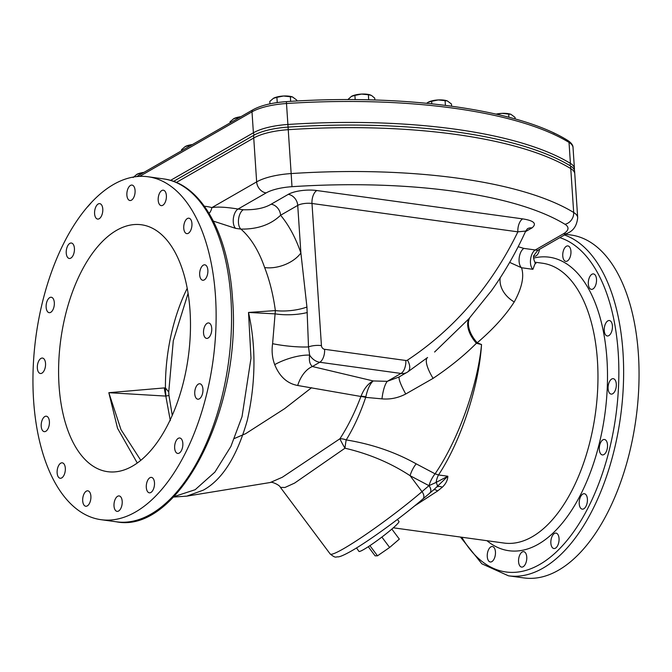 <?xml version="1.0" encoding="UTF-8"?>
<svg xmlns="http://www.w3.org/2000/svg" width="672" height="672" viewBox="0 0 672 672"><rect width="100%" height="100%" fill="white"/><g stroke="black" fill="none" stroke-linecap="round" stroke-linejoin="round"><path stroke-width="1.01" d="M570.763 168.596A41.538 13.188 -3.8 0 1 574.77 173.754L577.685 217.636A41.538 13.188 176.2 0 0 573.678 212.478L570.763 168.596A41.538 13.188 -3.8 0 1 574.77 173.754L574.602 171.175A41.538 13.188 -3.8 0 0 570.595 166.018L570.763 168.596A307.364 97.6 -3.8 0 0 288.238 129.688A307.364 97.6 -3.8 0 1 570.763 168.596M564.976 224.28A296.982 94.298 176.2 0 0 291.992 186.69A31.156 9.895 -3.8 0 0 266.12 192.923L238.064 209.042C226.262 207.094 217.535 206.623 211.865 207.614L256.654 181.885L253.739 138.004L176.341 182.465L253.739 138.004A41.538 13.188 -3.8 0 1 288.238 129.688L291.152 173.569A307.364 97.6 -3.8 0 1 573.678 212.478A10.382 8.98 -58.6 0 1 564.976 224.28A31.156 9.895 -3.8 0 1 563.329 233.856L535.273 249.976L537.827 250.286L533.963 255.377C532.501 256.435 535.072 264.037 535.937 263.474L535.928 263.474M170.318 420.664L165.816 396.094L108.83 392.7L121.002 429.668L140.759 460.286M165.959 396.01A41.538 21.437 -82.2 0 1 165.438 387.946L168.731 392.028L168.966 395.472L165.816 396.094A41.538 22.52 -90.8 0 1 164.329 387.92L165.438 387.946A124.606 64.319 97.8 0 1 187.219 288.296M137.256 462.983L117.55 428.333L108.83 392.7L164.329 387.92M190.016 310.615A124.606 64.319 -82.2 0 0 141.54 224.784A124.606 64.319 -82.2 0 0 59.06 385.846A124.606 64.319 -82.2 0 0 107.537 471.668A124.606 64.319 -82.2 0 0 190.016 310.615M215.477 295.982A173.065 89.326 -82.2 0 0 148.151 176.778A173.065 89.326 -82.2 0 0 33.6 400.47A173.065 89.326 -82.2 0 0 100.926 519.674A173.065 89.326 -82.2 0 0 215.477 295.982M135.072 190.453A7.787 4.024 -82.2 0 0 132.04 185.086A7.787 4.024 -82.2 0 0 126.882 195.157A7.787 4.024 -82.2 0 0 129.914 200.516A7.787 4.024 -82.2 0 0 135.072 190.453M166.379 195.569A7.787 4.024 -82.2 0 0 163.346 190.201A7.787 4.024 -82.2 0 0 158.197 200.264A7.787 4.024 -82.2 0 0 161.221 205.632A7.787 4.024 -82.2 0 0 166.379 195.569M191.94 223.566A7.787 4.024 -82.2 0 0 188.908 218.198A7.787 4.024 -82.2 0 0 183.758 228.262A7.787 4.024 -82.2 0 0 186.782 233.629A7.787 4.024 -82.2 0 0 191.94 223.566M207.866 270.178A7.787 4.024 -82.2 0 0 204.834 264.818A7.787 4.024 -82.2 0 0 199.685 274.882A7.787 4.024 -82.2 0 0 202.709 280.249A7.787 4.024 -82.2 0 0 207.866 270.178M211.73 328.322A7.787 4.024 -82.2 0 0 208.698 322.955A7.787 4.024 -82.2 0 0 203.54 333.026A7.787 4.024 -82.2 0 0 206.573 338.386A7.787 4.024 -82.2 0 0 211.73 328.322M202.936 389.138A7.787 4.024 -82.2 0 0 199.912 383.771A7.787 4.024 -82.2 0 0 194.754 393.834A7.787 4.024 -82.2 0 0 197.786 399.202A7.787 4.024 -82.2 0 0 202.936 389.138M182.834 443.369A7.787 4.024 -82.2 0 0 179.81 438.001A7.787 4.024 -82.2 0 0 174.653 448.064A7.787 4.024 -82.2 0 0 177.685 453.432A7.787 4.024 -82.2 0 0 182.834 443.369M154.484 482.756A7.787 4.024 -82.2 0 0 151.452 477.389A7.787 4.024 -82.2 0 0 146.303 487.452A7.787 4.024 -82.2 0 0 149.327 492.82A7.787 4.024 -82.2 0 0 154.484 482.756M122.195 501.304A7.787 4.024 -82.2 0 0 119.162 495.936A7.787 4.024 -82.2 0 0 114.013 506.008A7.787 4.024 -82.2 0 0 117.037 511.367A7.787 4.024 -82.2 0 0 122.195 501.304M90.888 496.188A7.787 4.024 -82.2 0 0 87.856 490.829A7.787 4.024 -82.2 0 0 82.698 500.892A7.787 4.024 -82.2 0 0 85.73 506.251A7.787 4.024 -82.2 0 0 90.888 496.188M65.318 468.191A7.787 4.024 -82.2 0 0 62.294 462.832A7.787 4.024 -82.2 0 0 57.137 472.895A7.787 4.024 -82.2 0 0 60.169 478.262A7.787 4.024 -82.2 0 0 65.318 468.191M49.4 421.579A7.787 4.024 -82.2 0 0 46.368 416.212A7.787 4.024 -82.2 0 0 41.21 426.275A7.787 4.024 -82.2 0 0 44.243 431.642A7.787 4.024 -82.2 0 0 49.4 421.579M45.536 363.434A7.787 4.024 -82.2 0 0 42.504 358.067A7.787 4.024 -82.2 0 0 37.355 368.138A7.787 4.024 -82.2 0 0 40.379 373.498A7.787 4.024 -82.2 0 0 45.536 363.434M54.323 302.618A7.787 4.024 -82.2 0 0 51.299 297.251A7.787 4.024 -82.2 0 0 46.141 307.322A7.787 4.024 -82.2 0 0 49.174 312.682A7.787 4.024 -82.2 0 0 54.323 302.618M74.424 248.388A7.787 4.024 -82.2 0 0 71.4 243.029A7.787 4.024 -82.2 0 0 66.242 253.092A7.787 4.024 -82.2 0 0 69.275 258.46A7.787 4.024 -82.2 0 0 74.424 248.388M102.782 209A7.787 4.024 -82.2 0 0 99.75 203.641A7.787 4.024 -82.2 0 0 94.592 213.704A7.787 4.024 -82.2 0 0 97.625 219.072A7.787 4.024 -82.2 0 0 102.782 209M173.754 496.709L195.182 489.703L214.931 472.072L230.891 446.443L242.029 416.665L250.992 358.26L248.514 312.455L275.36 310.59C273.218 294.806 269.648 280.468 264.65 267.565A141.221 72.887 -82.2 0 0 240.895 229.102L235.687 228.388A10.382 5.359 97.8 0 1 233.369 218.425A10.382 5.359 97.8 0 1 238.064 209.042L243.272 209.756C255.142 210.034 264.424 208.186 271.135 204.212A10.382 8.257 -119.9 0 1 280.594 215.25C270.732 224.708 257.502 229.328 240.895 229.102A10.382 5.359 97.8 0 1 238.577 219.139A10.382 5.359 97.8 0 1 243.272 209.756M213.377 221.122L235.687 228.388M307.306 312.514A27.695 8.114 -1.8 0 1 275.335 313.883L248.514 312.455C256.158 346.777 255.746 382.78 247.262 420.445C236.981 456.498 222.323 479.732 203.28 490.157L186.791 496.138L270.337 482.496L282.324 477.254L339.931 438.757C347.894 426.485 354.892 412.398 360.923 396.48L297.704 385.484C287.238 383.578 279.569 376.622 274.705 364.636C272.236 358.025 271.538 351.044 272.605 343.686L275.36 310.59A27.695 9.5 -6 0 0 306.936 307.028L308.515 346.912L309.649 355.118C308.843 360.461 309.75 364.258 312.379 366.517A27.695 17.732 -77.6 0 0 297.704 385.484M518.171 246.716L523.9 248.405A10.382 5.359 -82.2 0 0 519.204 257.788A10.382 5.359 -82.2 0 0 521.522 267.75C524.387 276.444 521.968 287.843 514.248 301.946C505.52 315.512 493.181 329.129 477.212 342.779L481.538 344.543C478.876 386.618 460.832 441.302 438.514 474.953L435.078 473.819C458.077 440.395 477.557 386.182 481.538 344.543L476.414 343.258C464.209 355.505 449.761 367.206 433.087 378.37L405.745 393.994C398.143 397.958 390.214 399.58 381.965 398.866L365.694 397.37A13.843 3.696 19.8 0 0 360.923 396.48M434.473 489.132L447.838 476.238L438.514 474.953A13.843 7.148 -82.2 0 0 436.12 482.42L447.838 476.238C447.678 480.194 445.838 483.84 442.336 487.183L437.606 490.98L414.548 505.957M523.9 248.405L535.273 249.976A10.382 5.359 -82.2 0 0 530.578 259.358A10.382 5.359 -82.2 0 0 532.896 269.321L535.366 262.92M539.49 249.329A7.787 4.024 97.8 0 1 534.484 256.234A7.787 4.024 97.8 0 1 533.803 256.024M570.94 251.286A7.787 4.024 97.8 0 1 565.79 261.349A7.787 4.024 97.8 0 1 562.758 255.982A7.787 4.024 97.8 0 1 567.916 245.918A7.787 4.024 97.8 0 1 570.94 251.286M596.509 279.283A7.787 4.024 97.8 0 1 591.352 289.346A7.787 4.024 97.8 0 1 588.319 283.979A7.787 4.024 97.8 0 1 593.477 273.916A7.787 4.024 97.8 0 1 596.509 279.283M612.427 325.895A7.787 4.024 97.8 0 1 607.278 335.966A7.787 4.024 97.8 0 1 604.246 330.599A7.787 4.024 97.8 0 1 609.403 320.536A7.787 4.024 97.8 0 1 612.427 325.895M616.291 384.04A7.787 4.024 97.8 0 1 611.134 394.103A7.787 4.024 97.8 0 1 608.11 388.744A7.787 4.024 97.8 0 1 613.259 378.672A7.787 4.024 97.8 0 1 616.291 384.04M607.505 444.856A7.787 4.024 97.8 0 1 602.347 454.919A7.787 4.024 97.8 0 1 599.323 449.56A7.787 4.024 97.8 0 1 604.472 439.488A7.787 4.024 97.8 0 1 607.505 444.856M587.404 499.086A7.787 4.024 97.8 0 1 582.246 509.149A7.787 4.024 97.8 0 1 579.222 503.782A7.787 4.024 97.8 0 1 584.371 493.718A7.787 4.024 97.8 0 1 587.404 499.086M559.045 538.474A7.787 4.024 97.8 0 1 553.896 548.537A7.787 4.024 97.8 0 1 550.864 543.169A7.787 4.024 97.8 0 1 556.021 533.106A7.787 4.024 97.8 0 1 559.045 538.474M526.756 557.021A7.787 4.024 97.8 0 1 521.606 567.084A7.787 4.024 97.8 0 1 518.574 561.725A7.787 4.024 97.8 0 1 523.732 551.653A7.787 4.024 97.8 0 1 526.756 557.021M495.449 551.905A7.787 4.024 97.8 0 1 490.291 561.977A7.787 4.024 97.8 0 1 487.267 556.609A7.787 4.024 97.8 0 1 492.416 546.546A7.787 4.024 97.8 0 1 495.449 551.905M565.681 234.284L571.074 235.024A173.065 89.326 97.8 0 1 638.4 354.228A173.065 89.326 97.8 0 1 523.849 577.92L508.427 575.803A173.065 89.326 97.8 0 0 622.978 352.111A173.065 89.326 97.8 0 0 564.438 234.998M294.596 483.092L284.945 487.486L280.426 487.393L330.187 553.98A69.224 6.308 -36.8 0 0 343.619 548.68A69.224 6.308 -36.8 0 0 422.016 491.635L410.105 475.7C390.684 462.966 368.978 453.81 344.98 448.207L294.596 483.092M339.931 438.757A13.843 1.302 -121.4 0 0 344.98 448.207A13.843 1.722 -83.9 0 1 346.223 439.925A13.843 7.501 32.5 0 0 339.931 438.757M365.82 396.816C367.534 389.088 370.003 383.796 373.212 380.948L387.29 381.335L401.016 373.447L319.788 362.258L312.379 366.517L373.212 380.948C368.096 383.561 364.031 388.651 361.015 396.236A13.843 4.2 -162.8 0 1 365.82 396.816L365.694 397.37C360.284 413.398 353.8 427.585 346.223 439.925C371.809 444.091 395.128 452.063 416.178 463.831A13.843 5.216 -62.1 0 0 410.105 475.7L428.954 485.663L436.12 482.42A6.922 2.512 51.2 0 1 437.186 486.847A13.843 6.023 -135.6 0 1 442.336 487.183M416.178 463.831L435.078 473.819A13.843 5.216 -62.1 0 0 429.022 485.629A6.922 4.124 49.3 0 1 429.904 492.946L429.904 492.946A6.922 4.124 49.3 0 1 429.87 492.971M330.187 553.98C336.16 558.827 335.681 556.508 338.184 556.895C339.049 556.769 341.368 556.634 351.271 551.065C368.81 541.128 402.746 516.415 422.89 498.977A6.922 4.15 49.3 0 0 422.016 491.635L428.954 485.663A6.922 4.15 49.3 0 1 429.836 493.004L429.836 493.004A6.922 4.15 49.3 0 1 429.442 493.282M434.809 488.863L422.89 498.977M469.627 317.932A27.695 16.372 -138.2 0 0 477.212 342.779L476.414 343.258A27.695 16.01 -138.2 0 1 468.821 318.83L491.358 290.858M531.955 227.926C537.121 223.667 534.03 220.651 522.673 218.879A10.382 5.359 97.8 0 0 517.868 231.84L525.714 231.067L527.486 228.715A10.382 8.257 -119.9 0 1 531.955 227.926L525.437 231.672M434.591 352.027L468.821 318.83M264.65 267.565A27.695 16.632 -19.1 0 0 300.888 252.958L297.73 205.405L280.594 215.25A168.916 87.184 97.8 0 1 300.888 252.958L306.936 307.028M209.11 213.402A10.382 8.87 105.8 0 0 211.865 207.614A151.612 78.246 97.8 0 0 204.389 206.237M381.965 398.866A27.695 7.703 -88.2 0 1 387.29 381.335L398.731 377.126M427.585 357.487L407.711 371.944A10.382 6.283 56.6 0 0 407.442 360.142L407.442 360.142A469.854 373.75 60.1 0 0 517.868 231.84L311.993 203.482L321.434 345.618A10.382 3.301 -3.8 0 0 308.515 346.912A27.695 4.108 6.1 0 1 272.605 343.686M407.442 360.142A3.461 2.755 -119.9 0 1 405.821 360.486L324.593 349.297A10.382 5.359 97.8 0 1 319.788 362.258A13.843 11.012 60.1 0 1 309.649 355.118A27.695 8.753 -18.1 0 0 274.705 364.636M399.378 376.757A27.695 4.284 -122.4 0 0 405.745 393.994M426.972 358.134A27.695 8.299 -126.4 0 0 433.087 378.37M500.203 277.855A27.695 21.672 -158.5 0 0 514.248 301.946M509.653 262.382L521.522 267.75L532.896 269.321M433.709 489.762A13.843 4.393 -125 0 1 437.606 490.98M397.379 519.464L398.975 521.455A24.99 2.276 143.2 0 1 381.562 537.314A24.99 2.276 143.2 0 1 359.251 551.502A24.99 2.276 143.2 0 1 358.94 551.384L356.521 547.932M391.843 529.091L399.336 539.112L389.634 547.462L381.872 537.079M389.634 547.462L377.504 555.82L369.902 545.639M377.504 555.82L375.085 555.82L368.273 546.706M173.578 181.373L253.571 135.425A41.538 13.188 -3.8 0 1 288.07 127.109A307.364 97.6 -3.8 0 1 570.595 166.018M253.571 135.425L253.739 138.004A41.538 13.188 -3.8 0 1 288.238 129.688L287.893 124.471A307.364 97.6 -3.8 0 1 454.902 129.142A307.364 97.6 -3.8 0 1 570.419 163.388A41.538 13.188 -3.8 0 1 574.426 168.546L573.031 147.58A41.538 13.188 176.2 0 0 569.024 142.422A307.364 97.6 176.2 0 0 453.508 108.184A307.364 97.6 176.2 0 0 286.499 103.513L287.893 124.471A41.538 13.188 -3.8 0 0 253.394 132.787A2.772 2.201 60.1 0 0 254.411 134.954M553.476 132.863A11.684 3.713 176.2 0 1 553.518 132.871L553.627 132.913A11.684 3.713 176.2 0 0 553.518 132.871L554.786 133.476M269.968 103.849L269.808 101.405L273.546 98.238A11.684 3.713 176.2 0 0 273.496 98.263M296.789 101.002L296.722 100.069L292.555 96.97A11.684 3.713 176.2 0 0 283.559 96.012L292.664 97.012M290.665 101.363L290.354 96.667M277.242 102.572L276.898 97.339L283.559 96.012A11.684 3.713 176.2 0 0 273.563 98.23L273.546 98.238M273.286 98.381L276.898 97.339M230.093 122.9L230.017 121.834L233.764 118.667A11.684 3.713 176.2 0 0 233.713 118.692M237.182 118.826L237.107 117.76L240.668 116.827M233.503 118.81L237.107 117.76M240.878 116.701A11.684 3.713 176.2 0 0 233.772 118.658L233.764 118.667M181.633 150.738L181.558 149.671L185.304 146.504A11.684 3.713 176.2 0 0 185.254 146.53M188.723 146.664L188.647 145.597L192.209 144.665M185.044 146.647L188.647 145.597M192.419 144.539A11.684 3.713 176.2 0 0 185.312 146.496L185.304 146.504M140.263 174.502L140.196 173.443L143.749 172.502M133.106 177.509L136.844 174.342A11.684 3.713 176.2 0 0 136.794 174.367M136.584 174.485L140.196 173.443M143.959 172.376A11.684 3.713 176.2 0 0 136.853 174.334L136.844 174.342M515.164 118.952L515.063 117.415L510.997 114.358A11.684 3.713 176.2 0 0 510.888 114.316A11.684 3.713 176.2 0 0 501.9 113.358L510.888 114.316M508.906 117.247L508.696 114.013M496.658 114.248L501.9 113.358A11.684 3.713 176.2 0 0 496.129 114.122M451.601 106.159L451.458 104L447.283 100.901A11.684 3.713 176.2 0 0 438.287 99.943L447.392 100.943M445.402 105.344L445.082 100.598M431.794 103.774L431.626 101.27L438.287 99.943A11.684 3.713 176.2 0 0 428.291 102.169A11.684 3.713 176.2 0 0 428.224 102.203M426.661 103.261L428.282 102.169M428.014 102.32L431.626 101.27M347.819 99.599L351.565 96.298A11.684 3.713 176.2 0 0 351.506 96.331M374.858 100.002L374.732 98.129L371.482 95.441L368.365 94.727L368.701 99.842M355.186 99.624L354.9 95.399L361.57 94.08L368.365 94.727M351.296 96.449L354.9 95.399M370.566 95.038L370.675 95.08A11.684 3.713 176.2 0 0 370.566 95.038A11.684 3.713 176.2 0 0 361.57 94.08A11.684 3.713 176.2 0 0 351.565 96.298M163.573 178.903C201.029 183.481 228.598 233.596 232.529 298.922C242.021 408.005 178.802 534.248 116.348 521.8A173.065 89.326 -82.2 0 0 230.899 298.108A173.065 89.326 -82.2 0 0 163.573 178.903L148.151 176.778M393.33 527.806L503.966 543.043A141.221 72.887 -82.2 0 0 597.433 360.511A141.221 72.887 -82.2 0 0 542.497 263.231L534.828 262.181M533.627 258.098A148.142 76.465 97.8 0 1 606.95 359.226A148.142 76.465 97.8 0 1 570.822 511.51A148.142 76.465 97.8 0 1 486.948 540.7M461.807 537.23A169.604 87.536 -82.2 0 0 565.79 541.926A169.604 87.536 -82.2 0 0 618.223 352.75A169.604 87.536 -82.2 0 0 559.835 237.644M271.135 204.212L288.263 194.368A20.765 6.594 176.2 0 1 316.798 190.529L522.673 218.879M398.605 377.202L407.711 371.944A10.382 6.283 56.6 0 1 407.509 372.061A13.843 11.012 60.1 0 1 407.047 372.355A13.843 11.012 60.1 0 1 401.016 373.447A10.382 5.359 -82.2 0 0 405.821 360.486M324.593 349.297A3.461 2.755 -119.9 0 1 321.434 345.618M288.263 194.368A10.382 8.257 60.1 0 1 297.73 205.405A10.382 3.301 -3.8 0 1 311.993 203.482A10.382 5.359 97.8 0 1 316.798 190.529M537.827 250.286L567.848 233.033A10.382 8.257 -119.9 0 1 563.329 233.856M266.12 192.923A10.382 8.257 -119.9 0 1 256.654 181.885A41.538 13.188 176.2 0 1 291.152 173.569L291.992 186.69M136.542 176.635L252.974 109.754C261.106 105.361 272.236 102.648 286.373 101.632L286.499 103.513A41.538 13.188 176.2 0 0 252 111.829L139.608 176.4M252.974 109.754A2.772 2.201 60.1 0 0 252 111.829L253.394 132.787L170.537 180.39M286.373 101.632C403.528 93.593 518.129 109.234 567.974 140.591A2.772 2.394 121.4 0 1 569.024 142.422L570.419 163.388A2.772 2.394 -58.6 0 1 569.73 165.497M188.093 293.32L173.292 340.754L168.731 392.028M116.348 521.8L100.926 519.674M168.966 395.472L172.25 415.229M460.446 537.046L481.841 563.791L508.427 575.803M270.337 482.496C271.085 481.236 279.754 484.949 280.426 487.393M173.41 497.062L186.791 496.138M491.03 291.304C504.378 272.689 515.936 252.605 525.714 231.067M567.848 233.033C573.653 230.513 576.937 225.38 577.685 217.636M311.598 387.694L284.668 408.635L245.616 433.692L234.452 438.48M574.358 170.024L574.426 168.546M87.553 206.909L90.93 203.104M567.974 140.591C571.41 142.943 573.098 145.27 573.031 147.58"/></g></svg>
